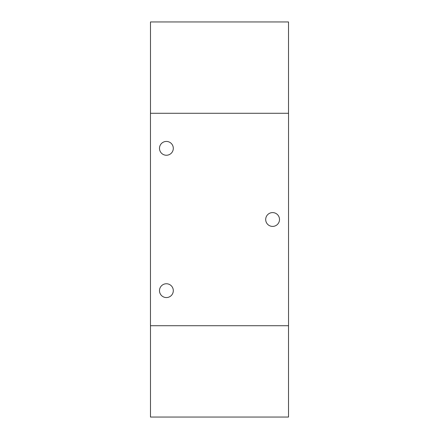 <?xml version="1.0" encoding="UTF-8"?>
<svg xmlns="http://www.w3.org/2000/svg" width="439" height="439" viewBox="0 0 439 439"><rect width="100%" height="100%" fill="white"/><g stroke="black" fill="none" stroke-linecap="round" stroke-linejoin="round"><path stroke-width="0.66" d="M288.516 113.289L288.516 21.95L150.484 21.95L150.484 113.289M288.516 325.711L288.516 417.05L150.484 417.05L150.484 325.711M279.506 219.5A6.903 6.903 0 0 1 269.151 225.481A6.903 6.903 0 0 1 269.151 213.519A6.903 6.903 0 0 1 279.506 219.5M173.301 148.338A6.903 6.903 0 0 1 162.946 154.319A6.903 6.903 0 0 1 162.946 142.362A6.903 6.903 0 0 1 173.301 148.338M173.301 290.662A6.903 6.903 0 0 1 162.946 296.638A6.903 6.903 0 0 1 162.946 284.681A6.903 6.903 0 0 1 173.301 290.662M288.538 113.289L150.462 113.289L150.462 325.711L288.538 325.711L288.538 113.289"/></g></svg>
